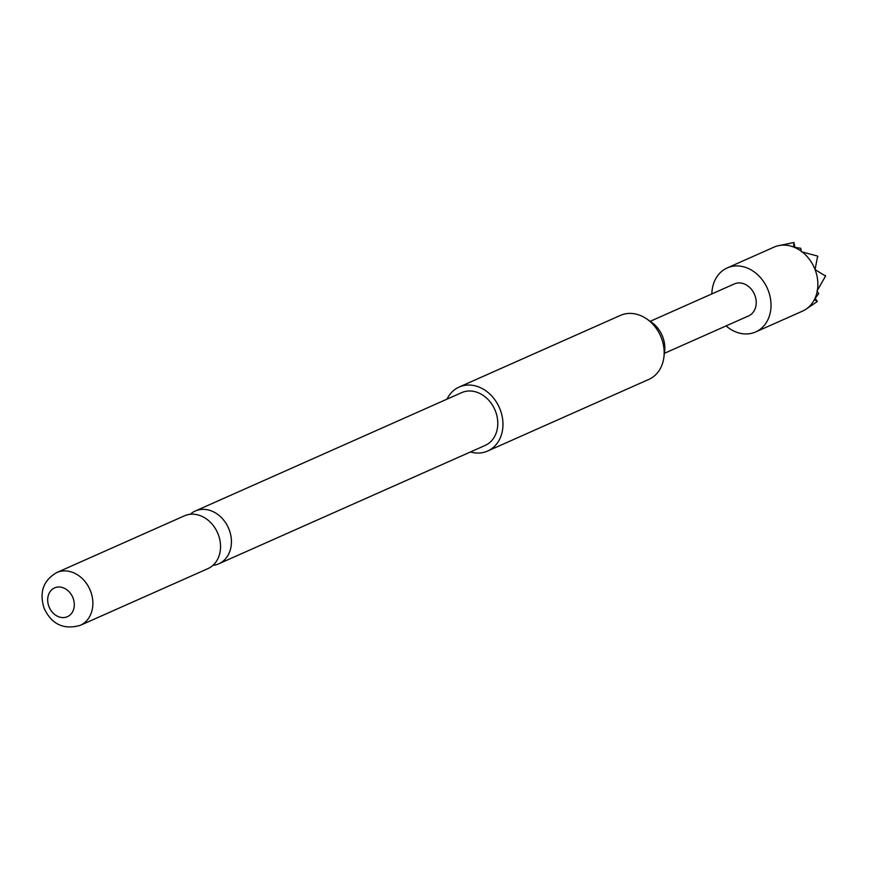 <?xml version="1.0" encoding="UTF-8"?>
<svg xmlns="http://www.w3.org/2000/svg" width="869" height="869" viewBox="0 0 869 869"><rect width="100%" height="100%" fill="white"/><g stroke="black" fill="none" stroke-linecap="round" stroke-linejoin="round"><path stroke-width="1.3" d="M212.927 565.361A28.894 23.42 -114 0 0 218.76 563.807A28.894 23.42 -114 0 0 228.992 529.254A28.894 23.42 -114 0 0 195.297 511.005A28.894 23.42 -114 0 0 190.235 514.296M446.992 399.164A35.021 28.384 66 0 1 459.158 387.042L620.368 315.414A35.021 28.384 66 0 1 621.704 314.871A35.021 28.384 66 0 1 646.764 318.956L651.446 322.203A26.928 21.834 66 0 1 662.569 336.477A26.928 21.834 66 0 1 664.6 351.804L663.862 357.452A35.021 28.384 66 0 1 648.806 379.416L487.607 451.054A35.021 28.384 66 0 1 486.271 451.598A35.021 28.384 66 0 1 470.455 451.967M646.764 318.956A35.021 28.384 66 0 1 661.222 337.53A35.021 28.384 66 0 1 663.862 357.452M459.158 387.042A35.021 28.384 66 0 1 460.494 386.499A35.021 28.384 66 0 1 499.675 408.343A35.021 28.384 66 0 1 487.607 451.054M56.746 572.562L184.402 515.838A28.894 23.42 66 0 1 218.108 534.087A28.894 23.42 66 0 1 207.865 568.652L80.209 625.376A28.894 23.42 66 0 0 90.441 590.811A28.894 23.42 66 0 0 56.746 572.562C43.298 580.34 39.094 592.256 44.134 608.333C51.629 624.311 63.654 629.992 80.209 625.376M72.974 597.85A15.761 12.774 -114 0 0 55.192 587.65A15.761 12.774 -114 0 0 49.012 606.747A15.761 12.774 -114 0 0 66.794 616.947A15.761 12.774 -114 0 0 72.974 597.85M195.297 511.005L461.645 392.647A28.894 23.42 66 0 1 495.352 410.896A28.894 23.42 66 0 1 485.119 445.449L218.76 563.807M650.186 321.324L734.327 283.935A17.51 14.197 66 0 1 754.748 294.993A17.51 14.197 66 0 1 748.546 315.936L664.405 353.325M711.863 293.918A35.021 28.384 66 0 1 727.212 267.934A35.021 28.384 66 0 1 768.066 290.05A35.021 28.384 66 0 1 755.661 331.947A35.021 28.384 66 0 1 726.082 325.918M815.068 269.596L825.55 276.07L817.414 290.279A35.021 28.384 66 0 0 815.068 269.596L817.642 256.094L802.239 251.967A35.021 28.384 66 0 1 814.774 268.858M802.239 251.967L801.5 251.836L800.697 248.252L794.375 247.317A35.021 28.384 66 0 1 801.49 251.391M794.375 247.317L793.56 246.981L793.929 242.505L777.32 245.949A35.021 28.384 66 0 1 793.56 246.981M727.212 267.934L774.073 247.111A35.021 28.384 66 0 1 775.115 246.677L775.713 246.459A35.021 28.384 66 0 1 777.32 245.949M817.251 291.191A35.021 28.384 66 0 1 814.774 298.827L818.685 293.679L816.969 290.898L817.414 290.279M805.552 309.483A35.021 28.384 66 0 0 814.394 299.609L817.305 301.532L805.552 309.483A35.021 28.384 66 0 1 802.521 311.124L755.661 331.947M814.394 299.609L814.774 298.827M817.305 301.532L815.241 298.263M793.929 242.505L794.95 247.372M817.642 256.094L817.881 256.855M825.55 276.07L825.213 275.386"/></g></svg>

